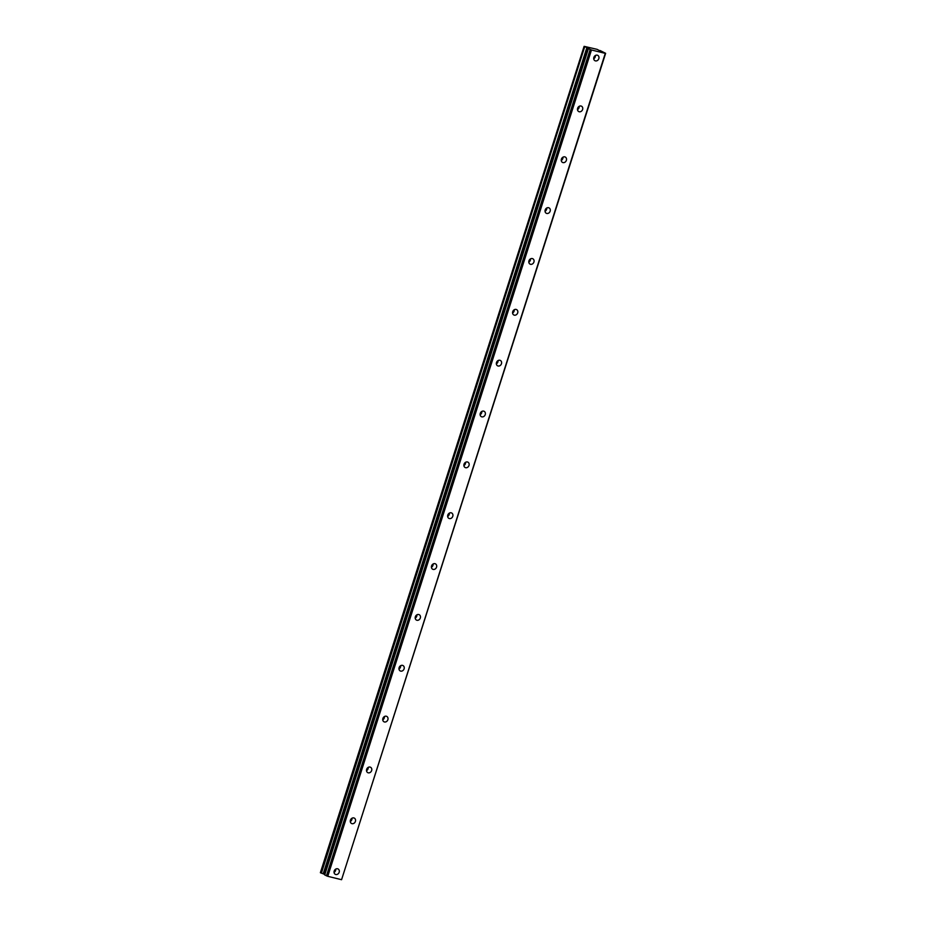 <?xml version="1.0" encoding="UTF-8"?>
<svg xmlns="http://www.w3.org/2000/svg" width="926" height="926" viewBox="0 0 926 926"><rect width="100%" height="100%" fill="white"/><g stroke="black" fill="none" stroke-linecap="round" stroke-linejoin="round"><path stroke-width="1.39" d="M334.066 872.373A3.021 2.535 117.4 0 0 335.768 869.074M334.205 871.042A3.021 2.535 117.4 0 0 339.171 872.257A3.021 2.535 117.4 0 0 334.205 871.042M593.716 58.766A3.021 2.535 117.4 0 0 595.43 55.467M593.867 57.424A3.021 2.535 117.4 0 0 598.833 58.639A3.021 2.535 117.4 0 0 593.867 57.424M577.488 109.615A3.021 2.535 117.4 0 0 579.201 106.316M577.639 108.273A3.021 2.535 117.4 0 0 582.604 109.499A3.021 2.535 117.4 0 0 577.639 108.273M561.26 160.464A3.021 2.535 117.4 0 0 562.973 157.165M561.411 159.122A3.021 2.535 117.4 0 0 566.376 160.348A3.021 2.535 117.4 0 0 561.411 159.122M545.032 211.313A3.021 2.535 117.4 0 0 546.745 208.014M545.183 209.971A3.021 2.535 117.4 0 0 550.148 211.197A3.021 2.535 117.4 0 0 545.183 209.971M528.804 262.162A3.021 2.535 117.4 0 0 530.505 258.863M528.954 260.831A3.021 2.535 117.4 0 0 533.92 262.046A3.021 2.535 117.4 0 0 528.954 260.831M512.576 313.023A3.021 2.535 117.4 0 0 514.277 309.724M512.726 311.68A3.021 2.535 117.4 0 0 517.692 312.895A3.021 2.535 117.4 0 0 512.726 311.68M496.348 363.872A3.021 2.535 117.4 0 0 498.049 360.573M496.498 362.529A3.021 2.535 117.4 0 0 501.464 363.744A3.021 2.535 117.4 0 0 496.498 362.529M480.119 414.721A3.021 2.535 117.4 0 0 481.821 411.422M480.27 413.378A3.021 2.535 117.4 0 0 485.236 414.605A3.021 2.535 117.4 0 0 480.27 413.378M463.891 465.57A3.021 2.535 117.4 0 0 465.593 462.271M464.042 464.227A3.021 2.535 117.4 0 0 469.007 465.454A3.021 2.535 117.4 0 0 464.042 464.227M447.663 516.419A3.021 2.535 117.4 0 0 449.365 513.12M447.802 515.076A3.021 2.535 117.4 0 0 452.779 516.303A3.021 2.535 117.4 0 0 447.802 515.076M431.435 567.268A3.021 2.535 117.4 0 0 433.136 563.969M431.574 565.936A3.021 2.535 117.4 0 0 436.551 567.152A3.021 2.535 117.4 0 0 431.574 565.936M415.207 618.128A3.021 2.535 117.4 0 0 416.908 614.829M415.346 616.785A3.021 2.535 117.4 0 0 420.323 618.001A3.021 2.535 117.4 0 0 415.346 616.785M398.979 668.977A3.021 2.535 117.4 0 0 400.68 665.678M399.118 667.634A3.021 2.535 117.4 0 0 404.095 668.85A3.021 2.535 117.4 0 0 399.118 667.634M382.751 719.826A3.021 2.535 117.4 0 0 384.452 716.527M382.889 718.483A3.021 2.535 117.4 0 0 387.867 719.71A3.021 2.535 117.4 0 0 382.889 718.483M366.522 770.675A3.021 2.535 117.4 0 0 368.224 767.376M366.661 769.332A3.021 2.535 117.4 0 0 371.639 770.559A3.021 2.535 117.4 0 0 366.661 769.332M350.294 821.524A3.021 2.535 117.4 0 0 351.996 818.225M350.433 820.181A3.021 2.535 117.4 0 0 355.41 821.408A3.021 2.535 117.4 0 0 350.433 820.181M584.607 46.45L597.096 49.344L599.99 50.895M324.829 874.538L323.371 873.878L587.084 47.55L589.086 48.511L588.438 48.603L324.713 874.931L327.758 876.309L591.471 49.981L605.28 53.372L341.567 879.7L327.758 876.309M341.567 879.7L605.627 53.326L600.106 50.536M324.713 874.931L588.415 48.603L324.702 874.931M320.431 872.697L323.371 873.878M584.584 46.439L320.998 873.033M321.391 873.172L584.723 46.705M585.105 46.844L586.91 47.481L323.197 873.808M588.485 48.661L591.471 49.981M326.45 875.857L590.163 49.529M320.419 872.732L584.132 46.404M323.764 874.017L587.489 47.689M324.042 874.132L587.755 47.805M320.373 872.697L584.098 46.369"/></g></svg>

